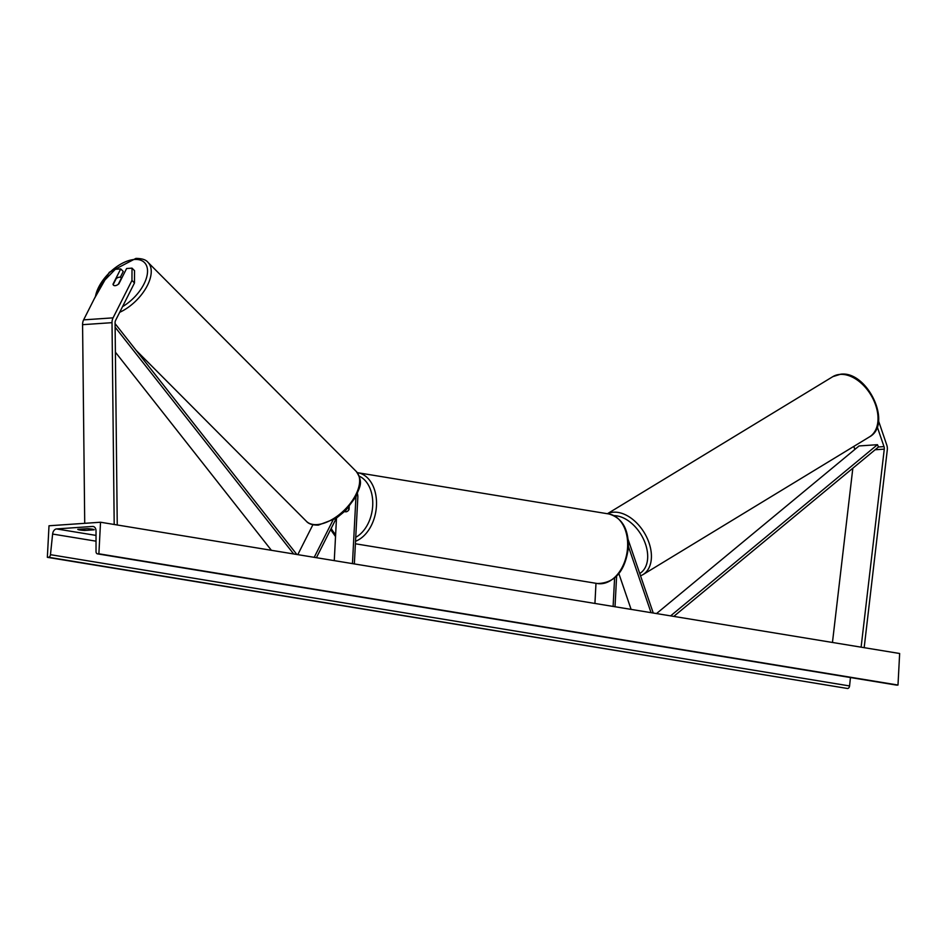 <?xml version="1.0" encoding="UTF-8"?>
<svg xmlns="http://www.w3.org/2000/svg" width="947" height="947" viewBox="0 0 947 947"><rect width="100%" height="100%" fill="white"/><g stroke="black" fill="none" stroke-linecap="round" stroke-linejoin="round"><path stroke-width="1.42" d="M354.344 563.927L357.836 497.293A7.955 5.706 86.1 0 0 357.433 493.707M352.45 563.619L355.942 496.986A5.303 3.812 86.1 0 0 355.942 496.796M336.339 518.21L316.405 557.7M332.894 520.317L314.203 557.333M334.267 560.636L336.493 518.104M312.889 524.756L297.796 554.646M348.804 507.154L348.65 510.125A5.303 3.634 99.3 0 1 345.406 511.782A5.303 3.634 99.3 0 1 344.649 511.534A5.303 3.634 -80.7 0 0 345.406 511.782A5.303 3.634 -80.7 0 0 349.041 509.51L349.194 506.692M120.305 277.282L123.252 271.458L120.719 268.912L113.013 284.183A5.303 2.841 -44.9 0 0 113.486 285.177A5.303 2.841 -44.9 0 0 115.096 285.674A5.303 2.841 -44.9 0 0 118.908 283.78L126.614 268.51L132.012 268.143L134.545 270.676L134.486 282.964L115.593 320.394A4.238 3.042 86.1 0 0 115.072 322.43A4.238 3.042 86.1 0 0 115.072 322.797L117.25 524.981M134.486 282.964L131.964 280.43L113.072 317.849A8.487 6.096 86.1 0 0 112.03 321.921A8.487 6.096 86.1 0 0 112.018 322.667L114.196 524.484M120.719 268.912L115.321 269.291L102.525 282.443L83.62 319.873A8.487 6.096 86.1 0 0 82.59 323.945A8.487 6.096 86.1 0 0 82.578 324.679L84.721 523.324M131.964 280.43L132.012 268.143M878.508 420.823L886.747 444.936A8.487 6.096 -93.9 0 1 887.351 449.28A8.487 6.096 -93.9 0 1 887.28 450.003L864.173 647.665M877.23 426.813L884.001 446.605A4.238 3.042 -93.9 0 1 884.297 448.771A4.238 3.042 -93.9 0 1 884.273 449.138L861.107 647.168M853.803 446.416L854.561 448.629A4.238 3.042 -93.9 0 1 854.774 449.494M852.833 468.209L832.46 642.457M628.441 546.549L651.051 612.662M628.216 539.802L653.252 613.029M594.929 603.452L595.983 583.293M618.876 573.645L631.104 609.383M615.017 606.743L616.615 576.202M613.111 606.435L614.591 578.072M121.346 278.229L118.292 284.289A5.303 2.841 135.1 0 1 115.096 285.674A5.303 2.841 135.1 0 1 113.486 285.177A5.303 2.841 135.1 0 1 113.143 284.645L116.197 278.584A5.303 2.841 135.1 0 1 119.381 277.199A5.303 2.841 135.1 0 1 121.003 277.696A5.303 2.841 135.1 0 1 121.346 278.229L121.583 278.465M92.179 529.136A6.629 0.769 3 0 1 94.203 529.799L84.626 530.45A6.629 0.769 3 0 1 77.784 529.326L87.349 528.675A6.629 0.769 3 0 1 92.179 529.136M100.536 522.235L49.007 525.774L47.35 557.321L48.498 557.25A2.652 1.823 -80.7 0 0 50.463 554.682L52.618 534.049A5.303 3.634 99.3 0 1 56.536 528.923L92.605 526.449A5.303 3.634 99.3 0 1 93.197 526.473A5.303 3.634 99.3 0 1 96.026 531.066L96.026 551.556A2.652 1.823 -80.7 0 0 97.434 553.853A2.652 1.823 -80.7 0 0 97.73 553.865L98.879 553.794L100.536 522.235L899.65 653.501L897.993 685.048L98.879 553.794M850.453 677.543L849.577 685.948A2.652 1.823 -80.7 0 1 847.612 688.505L47.35 557.321M896.276 685.036A2.652 1.823 -80.7 0 0 896.56 685.107A2.652 1.823 -80.7 0 0 896.845 685.131L897.993 685.048M84.626 530.45L84.709 528.852M115.38 352.154L271.398 550.302M115.12 327.177L293.677 553.971M115.072 323.614L296.849 554.48M884.001 446.605L878.485 446.984L673.779 616.402M878.485 446.984L877.455 444.688L859.047 445.954L656.52 613.561M877.455 444.688L670.606 615.881M112.018 322.667L82.578 324.679M113.072 317.849L83.62 319.873M884.273 449.138L875.123 449.766M855.934 448.535L854.561 448.629M355.741 537.304A32.6 22.373 -80.7 0 0 372.704 505.627A32.6 22.373 -80.7 0 0 359.233 476.175M357.315 472.648L357.694 472.707A35.252 24.184 99.3 0 1 376.456 505.816A35.252 24.184 99.3 0 1 355.539 541.246M627.601 547.058A35.252 24.184 -80.7 0 0 608.838 513.961C622.061 517.772 628.583 528.9 628.406 547.33C625.34 571.041 615.005 583.115 597.415 583.53A35.252 24.184 -80.7 0 0 627.601 547.058M331.213 528.355A32.6 22.373 -80.7 0 0 335.629 534.487M122.53 306.65A32.6 17.484 -44.9 0 0 146.785 276.713A32.6 17.484 -44.9 0 0 134.521 259.478A32.6 17.484 -44.9 0 0 95.493 296.364M94.274 298.79L109.307 272.298L135.918 258.413C141.967 258.448 145.956 259.738 147.91 262.272A35.252 18.904 135.1 0 1 146.335 287.462A35.252 18.904 135.1 0 1 119.665 312.321M317.091 524.591A35.252 18.904 -44.9 0 0 350.994 502.478A35.252 18.904 -44.9 0 0 356.309 471.511C364.05 483.408 359.15 486.853 356.084 496.524L345.572 510.622L335.984 518.447L318.346 525.112C312.546 525.171 308.544 523.892 306.355 521.264A35.252 18.904 -44.9 0 0 317.091 524.591M96.026 535.41L56.536 528.923M93.753 526.639L92.605 526.449M847.612 688.505L48.498 557.25M896.845 685.131L97.73 553.865M96.026 541.175L52.618 534.049M849.577 685.948L50.463 554.682M869.476 436.887C892.938 424.303 867.452 370.715 840.747 374.183L832.851 376.634A35.252 22.988 58.7 0 1 840.096 374.396A35.252 22.988 58.7 0 1 873.525 399.859A35.252 22.988 58.7 0 1 869.476 436.887L642.883 574.675A35.252 22.988 -121.3 0 0 646.919 537.647A35.252 22.988 -121.3 0 0 613.502 512.197A35.252 22.988 -121.3 0 0 607.524 513.736M614.023 515.63A32.6 21.26 58.7 0 1 643.96 540.157A32.6 21.26 58.7 0 1 639.734 573.491M357.694 472.707L608.838 513.961M355.409 543.779L597.415 583.53M330.598 529.574L335.522 536.547M147.91 262.272L356.309 471.511M121.003 277.696L121.642 278.347M136.131 350.354L306.355 521.264M896.56 685.107L97.434 553.853M832.851 376.634L607.418 513.724M640.539 575.859L642.883 574.675"/></g></svg>
